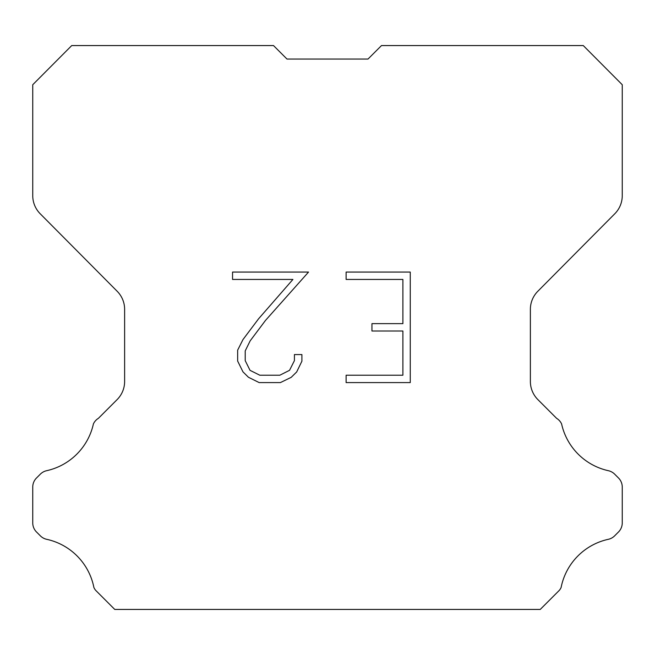 <?xml version="1.0" encoding="UTF-8"?>
<svg xmlns="http://www.w3.org/2000/svg" width="655" height="655" viewBox="0 0 655 655"><rect width="100%" height="100%" fill="white"/><g stroke="black" fill="none" stroke-linecap="round" stroke-linejoin="round"><path stroke-width="0.98" d="M286.988 59.048L368.012 59.048L286.988 59.048L368.012 59.048L286.988 59.048L368.012 59.048L286.988 59.048L368.012 59.048L286.988 59.048L368.012 59.048L286.988 59.048L368.012 59.048L286.988 59.048L368.012 59.048L286.988 59.048L368.012 59.048L286.988 59.048L368.012 59.048L286.988 59.048L368.012 59.048L286.988 59.048L368.012 59.048L286.988 59.048L368.012 59.048L286.988 59.048L368.012 59.048L286.988 59.048L368.012 59.048L286.988 59.048L368.012 59.048L286.988 59.048L368.012 59.048L286.988 59.048L368.012 59.048L286.988 59.048L368.012 59.048L381.497 45.563L583.269 45.563L622.25 84.724L622.25 195.689A25.627 25.627 0 0 1 614.808 213.751L537.821 291.279A25.627 25.627 0 0 0 530.378 309.332L530.378 381.488A25.627 25.627 0 0 0 537.886 399.607L556.603 418.332A12.813 12.813 0 0 1 561.605 423.949A61.513 61.513 0 0 0 608.364 470.699A12.813 12.813 0 0 1 614.652 474.146L618.5 477.994A12.813 12.813 0 0 1 622.25 487.05L622.25 522.919A12.813 12.813 0 0 1 618.5 531.983L614.292 536.183A12.813 12.813 0 0 1 608.053 539.368A61.513 61.513 0 0 0 561.114 587.469A12.347 12.347 0 0 1 559.345 590.327L540.236 609.437L114.764 609.437L95.655 590.327A12.347 12.347 0 0 1 93.886 587.469A61.513 61.513 0 0 0 46.947 539.368A12.813 12.813 0 0 1 40.708 536.183L36.5 531.983A12.813 12.813 0 0 1 32.75 522.919L32.75 487.05A12.813 12.813 0 0 1 36.5 477.994L40.348 474.146A12.813 12.813 0 0 1 46.636 470.699A61.513 61.513 0 0 0 93.395 423.949A12.813 12.813 0 0 1 98.397 418.332L117.114 399.607A25.627 25.627 0 0 0 124.622 381.488L124.622 309.332A25.627 25.627 0 0 0 117.18 291.279L40.192 213.751A25.627 25.627 0 0 1 32.75 195.689L32.75 84.724L71.731 45.563L273.503 45.563L286.988 59.048M402.89 375.225L402.89 331.012L371.95 331.012L371.95 323.644L402.89 323.644L402.89 279.439L346.118 279.439L346.118 272.071L410.259 272.071L410.259 382.594L346.118 382.594L346.118 375.225L402.89 375.225M301.906 354.568L301.906 361.192L296.658 371.983L291.188 377.345L280.397 382.594L259.167 382.594L248.45 377.264L242.98 371.868L237.659 361.077L237.659 350.138L242.98 339.568L258.594 318.78L292.916 279.439L232.55 279.439L232.55 272.071L308.53 272.071L265.504 320.41L250.177 340.829L245.207 350.916L245.207 360.618L250.03 370.337L259.814 375.225L279.816 375.225L289.535 370.321L294.423 360.618L294.423 354.568L301.906 354.568"/></g></svg>
